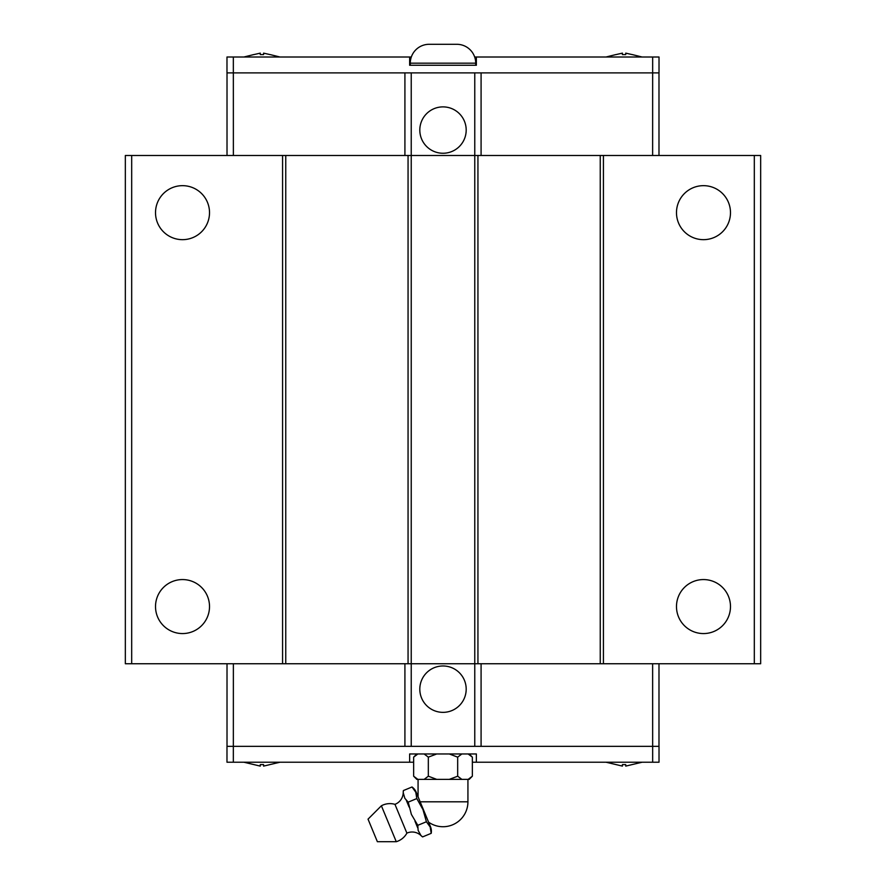 <?xml version="1.0" encoding="UTF-8"?>
<svg xmlns="http://www.w3.org/2000/svg" width="886" height="886" viewBox="0 0 886 886"><rect width="100%" height="100%" fill="white"/><g stroke="black" fill="none" stroke-linecap="round" stroke-linejoin="round"><path stroke-width="1.33" d="M403.219 792.837A11.551 11.551 0 0 1 403.396 790.556L403.219 792.837A12.836 12.836 0 0 1 394.957 804.344L406.884 833.128A12.836 12.836 0 0 1 420.85 835.42L422.6 836.905A11.551 11.551 0 0 1 420.85 835.42M209.517 606.567A27.001 27.001 0 0 1 182.516 633.568A27.001 27.001 0 0 1 155.515 606.567A27.001 27.001 0 0 1 182.516 579.566A27.001 27.001 0 0 1 209.517 606.567M209.517 212.662A27.001 27.001 0 0 1 182.516 239.663A27.001 27.001 0 0 1 155.515 212.662A27.001 27.001 0 0 1 182.516 185.661A27.001 27.001 0 0 1 209.517 212.662M730.485 606.567A27.001 27.001 0 0 1 703.484 633.568A27.001 27.001 0 0 1 676.483 606.567A27.001 27.001 0 0 1 703.484 579.566A27.001 27.001 0 0 1 730.485 606.567M730.485 212.662A27.001 27.001 0 0 1 703.484 239.663A27.001 27.001 0 0 1 676.483 212.662A27.001 27.001 0 0 1 703.484 185.661A27.001 27.001 0 0 1 730.485 212.662M419.809 689.164A23.191 23.191 0 0 1 443 665.973A23.191 23.191 0 0 1 466.191 689.164A23.191 23.191 0 0 1 443 712.355A23.191 23.191 0 0 1 419.809 689.164M642.095 762.226L625.726 766.102L625.726 764.596L622.415 764.596L625.726 764.596M622.415 764.596L622.415 766.102L606.046 762.226M279.954 762.226L263.585 766.102L263.585 764.596L260.274 764.596L263.585 764.596M260.274 764.596L260.274 766.102L243.905 762.226M381.39 805.784L368.033 819.151L377.37 841.7L396.263 841.7L381.39 805.784A17.831 17.831 0 0 1 394.957 804.344M406.884 833.128A17.831 17.831 0 0 1 396.263 841.7M430.518 826.837A11.551 11.551 0 0 1 431.205 833.338L430.175 826.981L426.41 821.754L422.976 809.605L416.808 798.585L415.778 792.217L412.012 786.99A11.551 11.551 0 0 1 416.121 792.073L430.518 826.837M467.93 779.381L467.93 801.808A24.93 24.93 0 0 1 428.569 822.13L418.07 796.791L418.07 779.381M461.872 779.381L449.268 779.381L457.685 776.202L461.872 779.381L469.17 779.381L472.349 776.214L472.349 757.131L468.14 753.964M417.86 753.964L413.651 757.142L413.651 776.214L416.83 779.381L424.128 779.381L428.337 776.202L436.732 779.381L424.128 779.381M469.17 753.964L472.349 757.131M413.651 757.131L416.83 753.964M466.191 130.065A23.191 23.191 0 0 1 443 153.256A23.191 23.191 0 0 1 419.809 130.065A23.191 23.191 0 0 1 443 106.885A23.191 23.191 0 0 1 466.191 130.065M475.716 65.265L475.716 63.172L410.284 63.172L410.284 65.265M410.284 63.172A18.872 18.872 0 0 1 429.145 44.3L456.855 44.3A18.872 18.872 0 0 1 475.716 63.172M243.905 57.003L253.673 54.6M270.186 54.6L279.954 57.003M270.186 54.633L263.585 53.138L263.585 54.633L260.274 54.633L260.274 53.138L253.673 54.633M606.046 57.003L615.814 54.6M632.327 54.6L642.095 57.003M632.327 54.633L625.726 53.138L625.726 54.633L622.415 54.633L622.415 53.138L615.814 54.633M652.628 155.482L652.661 57.003L659.018 57.003L659.018 72.885L226.982 72.885L226.982 57.003L411.314 57.003M622.415 54.633L625.726 54.633M260.274 54.633L263.585 54.633M652.661 57.003L476.358 57.003L476.358 65.265L409.642 65.265L409.642 57.003M233.372 155.482L233.339 57.003M474.686 57.003L476.358 57.003M481.087 72.885L481.087 155.482M603.421 155.482L603.421 663.747L760.664 663.747L760.664 155.482L474.763 155.482L474.763 72.885M404.913 155.482L404.913 72.885M285.757 663.747L282.579 663.747L282.579 155.482L285.757 155.482L285.757 663.747L474.763 663.747L474.763 155.482L411.237 155.482L411.237 72.885M658.985 155.482L658.985 72.885M227.015 155.482L227.015 72.885M233.372 663.747L233.339 762.226L226.982 762.226L226.982 746.344L659.018 746.344L659.018 762.226L472.349 762.226M461.872 753.964L457.663 757.142L449.268 753.964M436.732 753.964L428.315 757.142L424.128 753.964M413.651 776.202L417.86 779.381M468.14 779.381L472.349 776.202M457.674 757.131L457.674 776.214M436.732 779.381L449.268 779.381M428.326 757.131L428.326 776.214M426.41 821.754L417.793 825.32L418.126 830.37L420.706 835.066M431.205 833.338L422.6 836.905M416.808 798.574L408.202 802.14L411.381 814.4L417.804 825.32M412.012 786.99L403.396 790.556M403.363 793.192L404.858 798.341L408.202 802.14M417.76 827.956L414.98 821.244M409.088 807.024L406.309 800.302M233.339 762.226L409.642 762.226L409.642 753.964L476.358 753.964L476.358 762.226M652.628 663.747L652.661 762.226M413.651 762.226L409.642 762.226M404.913 746.344L404.913 663.747M285.757 155.482L411.237 155.482L411.237 746.344M481.087 663.747L481.087 746.344M603.421 663.747L474.763 663.747L474.763 746.344M227.015 663.747L227.015 746.344M658.985 663.747L658.985 746.344M282.579 155.482L125.336 155.482L125.336 663.747L282.579 663.747M408.058 663.747L408.058 155.482M477.942 155.482L477.942 663.747M600.243 155.482L600.243 663.747M754.318 155.482L754.318 663.747M131.682 155.482L131.682 663.747M467.93 801.808L420.152 801.808"/></g></svg>
